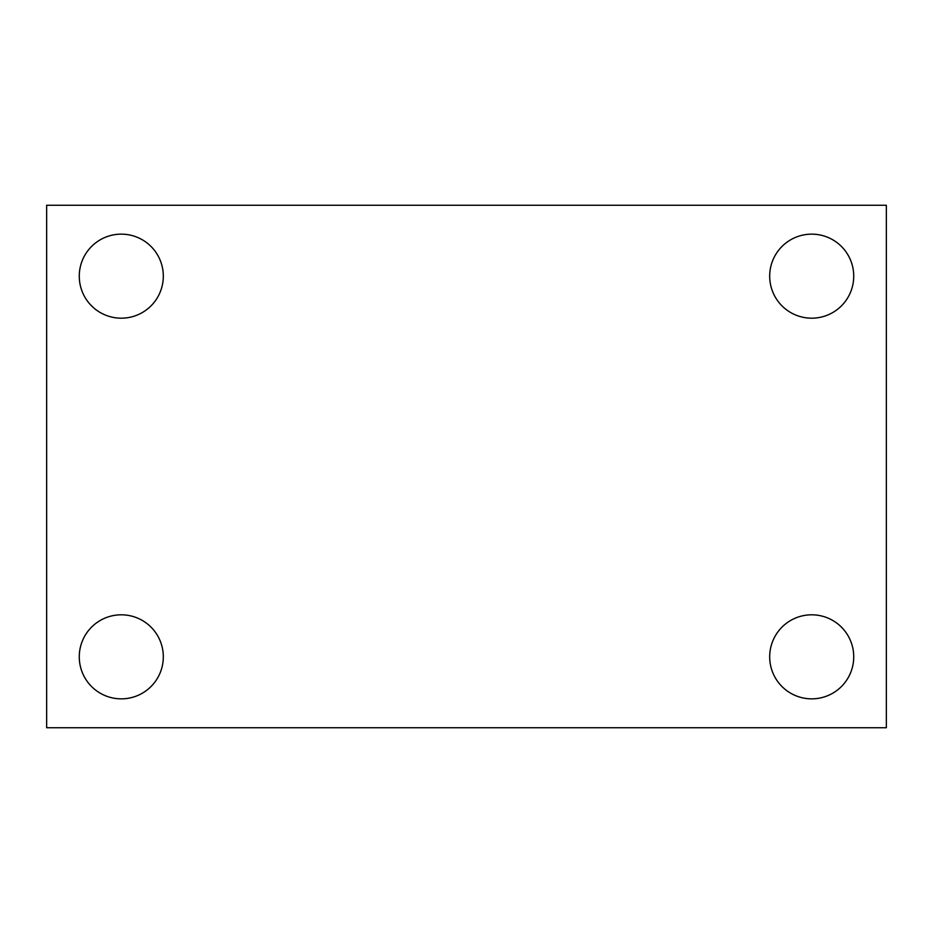 <?xml version="1.0" encoding="UTF-8"?>
<svg xmlns="http://www.w3.org/2000/svg" width="933" height="933" viewBox="0 0 933 933"><rect width="100%" height="100%" fill="white"/><g stroke="black" fill="none" stroke-linecap="round" stroke-linejoin="round"><path stroke-width="1.4" d="M46.65 205.26L886.35 205.26L886.35 727.74L46.65 727.74L46.65 205.26M121.29 614.812A42.02 42.02 0 0 1 163.31 656.832A42.02 42.02 0 0 1 121.29 698.852A42.02 42.02 0 0 1 79.27 656.832A42.02 42.02 0 0 1 121.29 614.812M811.71 614.812A42.02 42.02 0 0 1 853.73 656.832A42.02 42.02 0 0 1 811.71 698.852A42.02 42.02 0 0 1 769.69 656.832A42.02 42.02 0 0 1 811.71 614.812M811.71 234.148A42.02 42.02 0 0 1 853.73 276.168A42.02 42.02 0 0 1 811.71 318.188A42.02 42.02 0 0 1 769.69 276.168A42.02 42.02 0 0 1 811.71 234.148M121.29 234.148A42.02 42.02 0 0 1 163.31 276.168A42.02 42.02 0 0 1 121.29 318.188A42.02 42.02 0 0 1 79.27 276.168A42.02 42.02 0 0 1 121.29 234.148"/></g></svg>
